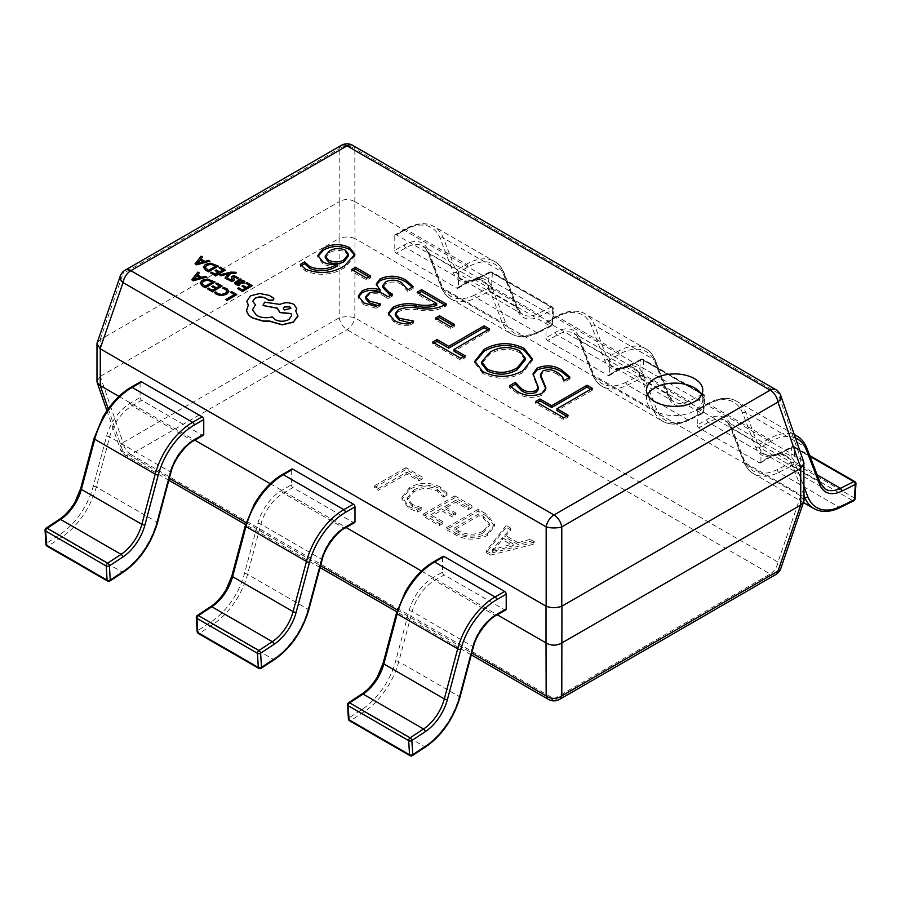 <?xml version="1.0" encoding="UTF-8"?>
<svg xmlns="http://www.w3.org/2000/svg" width="901" height="901" viewBox="0 0 901 901"><rect width="100%" height="100%" fill="white"/><g stroke="black" fill="none" stroke-linecap="round" stroke-linejoin="round"><path stroke-width="0.68" stroke-dasharray="4.5 3.38" d="M647.65 394.762A28.145 16.252 0 0 0 646.501 399.357A28.145 16.252 0 0 0 654.745 410.856A28.145 16.252 0 0 0 685.413 414.37A28.145 16.252 0 0 0 702.791 399.357A28.145 16.252 0 0 0 701.631 394.762M443.517 497.115L447.02 495.1L440.296 488.871C429.957 483.769 419.742 483.916 409.662 489.322L401.97 499.12L408.941 508.434L417.704 512.027L421.972 509.561L412.478 506.43L407.398 499.728L413.672 491.935C421.364 487.655 429.27 487.407 437.39 491.225L443.517 497.115L443.517 495.28L447.02 493.264L447.02 495.1M486.833 516.183L478.172 511.182L446.333 529.563L455.32 534.755C465.885 540.386 476.606 540.6 487.475 535.408L494.604 526.218L486.833 516.183L486.833 514.347L478.172 509.347L478.172 511.182M490.595 555.117L534.856 543.911L530.205 541.219L518.052 544.519L504.898 536.928L510.788 530.013L506.125 527.322L486.326 552.662L490.595 555.117L490.595 553.282L534.856 542.075L534.856 543.911M468.464 509.617L471.966 507.601L454.881 497.735L423.042 516.115L439.35 525.531L442.841 523.515L430.802 516.566L441.287 510.518L452.55 517.016L456.041 515L444.779 508.491L455.658 502.217L468.464 509.617L468.464 507.781L471.966 505.765L471.966 507.601M418.774 480.92L422.265 478.904L405.957 469.489L374.118 487.869L378.386 490.335L406.734 473.971L418.774 480.92L418.774 479.084L422.265 477.068L422.265 478.904M118.988 396.384L194.864 440.184M270.221 483.691L346.097 527.502M421.454 571.009L497.329 614.809M354.983 201.756L800.719 459.105L800.719 495.865L354.983 238.528L354.825 201.666C349.622 198.828 344.419 198.828 339.215 201.666L339.069 238.528L100.281 376.381L100.281 339.621L339.069 201.756M780.795 568.486A11.251 6.251 19.1 0 0 777.968 562.1L354.825 317.805A11.251 3.75 0 0 0 339.215 317.805L123.032 442.616L100.281 376.381M339.069 238.528L339.215 317.805A11.251 6.498 60 0 0 347.02 329.698L770.164 573.993L553.98 698.804L130.836 454.509L347.02 329.698A11.251 6.498 120 0 0 354.825 317.805L354.983 238.528M800.719 495.865L777.968 562.1A11.251 6.498 120 0 1 770.164 573.993A11.251 6.498 60 0 0 775.784 574.545M803.816 462.134L800.719 459.105M100.281 339.621L97.184 342.65M108.199 408.817L123.032 451.626A11.251 6.498 120 0 0 125.216 455.073A11.251 6.498 120 0 0 130.836 454.509A11.251 6.498 -120 0 1 123.032 442.616A11.251 6.251 -19.1 0 0 120.205 449.002A11.251 6.251 -19.1 0 0 123.032 451.626L169.332 478.352M100.124 376.483L96.981 381.348M354.825 238.45C349.622 236.546 344.419 236.546 339.215 238.45M100.124 339.7L123.032 273.577A11.251 6.251 19.1 0 0 120.205 276.202M354.825 201.666L354.825 148.755A11.251 8.751 -0 0 0 339.215 148.755L339.215 201.666M804.019 500.832L800.876 495.967M780.795 395.674A11.251 6.251 -19.1 0 0 777.968 393.05L800.876 459.183M566.526 416.149L568.114 417.073L563.744 419.596L535.599 403.344L535.599 401.508M535.599 403.344L537.187 402.42M590.797 389.255L592.385 390.178L592.385 388.331M592.385 390.178L556.953 410.631M568.114 417.073L568.114 415.237M563.744 419.596L563.744 417.76M569.06 377.699L569.939 379.039L569.939 377.192M569.939 379.039L564.116 382.396L564.116 380.56M564.116 382.396C563.26 379.253 560.906 376.528 557.021 374.242L557.021 372.406M557.021 374.242C552.651 371.257 547.898 370.795 542.762 372.868L542.762 371.032M542.762 372.868L540.476 376.314M545.837 388.804L545.927 389.773L541.906 395.212L541.906 393.377M541.906 395.212C533.133 398.625 524.889 397.972 517.151 393.253L517.151 391.417M517.151 393.253L509.515 387.576L509.515 385.741M509.515 387.576L510.63 386.934M538.404 389.345L535.667 382.891L535.667 381.055M535.667 382.891L533.077 374.895M532.198 359.781L532.254 360.682L522.963 372.53L522.963 370.694M522.963 372.53C509.786 379.772 496.372 380.053 482.722 373.374L482.722 371.539M482.722 373.374L474.838 363.08L474.883 362.157M525.148 359.938L519.753 352.719C509.504 347.944 499.616 348.349 490.088 353.958L481.697 363.711M490.088 353.958L490.088 352.122M519.753 352.719L519.753 350.883M463.632 356.751L465.22 357.663L460.861 360.186L432.705 343.934L432.705 342.098M432.705 343.934L434.305 343.022M487.903 329.845L489.491 330.768L489.491 328.933M489.491 330.768L454.059 351.221M465.22 357.663L465.22 355.827M460.861 360.186L460.861 358.35M452.955 325.362L454.543 326.286L450.669 328.527L435.622 319.844L435.622 317.997M435.622 319.844L437.21 318.92M454.543 326.286L454.543 324.45M450.669 328.527L450.669 326.691M444.7 304.91L446.299 305.833L444.328 306.971C436.625 310.766 427.727 311.746 417.613 309.91C410.36 308.626 403.873 309.257 398.129 311.78L398.129 309.944M398.129 311.78L395.269 315.406M410.665 322.885L413.762 322.93L413.762 321.094M413.762 322.93L408.896 325.745L408.896 323.898M408.896 325.745C403.152 325.824 398.276 324.675 394.255 322.299L394.255 320.463M394.255 322.299L388.376 315.035L388.466 314.134M436.715 305.338L417.174 294.064L417.174 292.228M417.174 294.064L418.774 293.14M446.299 305.833L446.299 303.986M444.328 306.971L444.328 305.135M412.376 287.149L413.176 288.523L413.176 286.687M413.176 288.523L407.838 291.609L407.838 289.773M407.838 291.609L401.733 284.581L401.733 282.745M401.733 284.581C396.654 281.54 391.304 281.225 385.696 283.657L385.696 281.822M385.696 283.657L382.711 287.43M390.831 295.1L392.419 296.024L392.419 294.188M392.419 296.024L388.061 298.546L388.061 296.711M388.061 298.546L384.93 296.733L384.93 294.897M384.93 296.733C379.918 293.332 374.478 292.814 368.633 295.19L368.633 293.354M368.633 295.19L365.885 297.769M377.654 305.507L380.413 305.754L380.413 303.919M380.413 305.754L376.044 308.277L376.044 306.441M376.044 308.277L363.891 304.763L363.891 302.927M363.891 304.763L358.294 297.916L358.384 296.981M380.188 291.744L376.303 285.009M368.993 276.889L370.581 277.812L366.696 280.053L351.66 271.359L351.66 269.523M351.66 271.359L353.248 270.446M370.581 277.812L370.581 275.965M366.696 280.053L366.696 278.218M354.78 255.31L354.859 256.199L344.79 267.484C332.672 275.154 319.562 276.337 305.462 271.032L300.326 266.245L300.326 264.41M300.326 266.245L301.137 265.784M337.74 265.75L337.616 263.835M337.616 265.671C331.985 266.73 327.052 266.065 322.828 263.689L322.828 261.842M322.828 263.689L317.85 257.258L317.94 256.357M344.79 267.484L344.79 265.637M305.462 271.032L305.462 269.196M348.372 256.042L345.455 252.1C339.992 249.656 334.71 249.859 329.597 252.719L325.238 257.832M329.597 252.719L329.597 250.883M345.455 252.1L345.455 250.253M534.856 542.075L530.205 539.384L530.205 541.219M530.205 539.384L518.052 542.684L518.052 544.519M518.052 542.684L504.898 535.093L504.898 536.928M504.898 535.093L510.788 528.177L510.788 530.013M510.788 528.177L506.125 525.486L506.125 527.322M506.125 525.486L486.326 550.815L486.326 552.662M486.326 550.815L490.595 553.282M502.476 537.728L513.12 543.877L492.205 549.734L502.476 537.728L502.476 539.564L513.12 545.713L492.306 551.626L502.476 539.564M513.12 543.877L513.12 545.713M493.928 548.146L493.928 549.982M492.205 549.734L492.205 551.57M492.306 549.79L492.306 551.626M495.032 548.788L495.032 550.624M478.172 509.347L446.333 527.727L446.333 529.563M446.333 527.727L455.32 532.919L455.32 534.755M455.32 532.919C465.885 538.539 476.606 538.764 487.475 533.561L487.475 535.408M487.475 533.561L494.604 524.382L486.833 514.347M483.296 531.049C475.12 535.352 466.955 535.295 458.8 530.892L454.104 528.177L478.949 513.829L483.465 516.442L489.356 523.639L483.296 531.049L483.296 532.885C475.12 537.187 466.955 537.131 458.8 532.728L454.104 530.013L478.949 515.665L483.465 518.278L489.356 525.474L483.296 532.885M458.8 530.892L458.8 532.728M454.104 528.177L454.104 530.013M483.465 516.442L483.465 518.278M478.949 513.829L478.949 515.665M471.966 505.765L454.881 495.899L454.881 497.735M454.881 495.899L423.042 514.28L423.042 516.115M423.042 514.28L439.35 523.695L439.35 525.531M439.35 523.695L442.841 521.679L442.841 523.515M442.841 521.679L430.802 514.73L430.802 516.566M430.802 514.73L441.287 508.671L441.287 510.518M441.287 508.671L452.55 515.181L452.55 517.016M452.55 515.181L456.041 513.153L456.041 515M456.041 513.153L444.779 506.655L444.779 508.491M444.779 506.655L455.658 500.382L455.658 502.217M455.658 500.382L468.464 507.781M447.02 493.264L440.296 487.024L440.296 488.871M440.296 487.024C429.957 481.922 419.742 482.08 409.662 487.486L409.662 489.322M409.662 487.486L401.97 497.284L408.941 506.587L408.941 508.434M408.941 506.587L417.704 510.191L417.704 512.027M417.704 510.191L421.972 507.725L421.972 509.561M421.972 507.725L412.478 504.594L412.478 506.43M412.478 504.594L407.398 497.881L413.672 490.099L413.672 491.935M413.672 490.099C421.364 485.808 429.27 485.571 437.39 489.389L437.39 491.225M437.39 489.389L443.517 495.28M422.265 477.068L405.957 467.653L405.957 469.489M405.957 467.653L374.118 486.033L374.118 487.869M374.118 486.033L378.386 488.5L378.386 490.335M378.386 488.5L406.734 472.135L406.734 473.971M406.734 472.135L418.774 479.084M458.463 272.53L458.463 287.239L468.002 281.72A36.017 20.802 -60 0 1 491.935 287.261L505.303 321.95A54.026 31.197 120 0 0 538.539 331.681L551.941 325.024L552.831 309.843L539.429 316.499A36.017 20.802 -60 0 1 517.275 310.012L503.907 275.323A54.026 31.197 120 0 0 468.002 267.023L458.463 272.53A2.252 1.295 -120 0 0 456.863 269.771L466.414 264.263A56.279 32.492 -60 0 1 494.559 261.47A56.279 32.492 -60 0 1 503.805 272.913L517.174 307.601A33.765 19.495 120 0 0 522.726 314.46A33.765 19.495 120 0 0 537.953 313.683L551.344 307.027L490.854 272.102L477.462 278.758L537.953 313.683A2.252 1.385 63.6 0 1 539.429 316.499M474.872 294.92A54.026 31.197 -60 0 1 441.625 285.189L428.257 250.489A36.017 20.802 120 0 0 404.324 244.959L394.784 250.467L394.784 235.769L404.324 230.251A54.026 31.197 -60 0 1 440.229 238.551L453.597 273.251A36.017 20.802 120 0 0 475.751 279.738L489.153 273.082L488.263 288.264L474.872 294.92A2.252 1.385 63.6 0 0 476.347 297.735L536.838 332.66A2.252 1.385 -116.4 0 0 537.953 332.773L551.356 326.128A2.252 1.385 -116.4 0 1 550.241 326.004L536.838 332.66A56.279 32.492 -60 0 1 511.475 333.956A56.279 32.492 -60 0 1 502.217 322.524L488.849 287.836A33.765 19.495 120 0 0 483.296 280.966A33.765 19.495 120 0 0 466.414 282.644L456.863 288.151L396.372 253.226L405.923 247.719A33.765 19.495 -60 0 1 422.806 246.041A33.765 19.495 -60 0 1 428.358 252.911L441.727 287.599A56.279 32.492 120 0 0 450.984 299.031A56.279 32.492 120 0 0 476.347 297.735L489.75 291.079L550.241 326.004A2.252 1.295 120 0 0 550.353 325.948A2.252 1.295 120 0 0 551.941 323.324A2.252 1.205 -176.7 0 1 552.595 324.236A2.252 1.205 -176.7 0 1 551.941 325.024A2.252 1.385 -116.4 0 1 551.356 326.128A2.252 2.252 0 0 0 552.595 324.236L553.484 309.054A2.252 1.205 -176.7 0 1 552.831 309.843A2.252 1.385 63.6 0 0 551.344 307.027A2.252 1.295 120 0 1 552.369 306.971A2.252 1.295 120 0 1 552.831 308.007A2.252 1.295 120 0 1 552.831 308.142A2.252 1.205 -176.7 0 1 553.484 309.054A2.252 2.252 0 0 0 552.369 306.971L491.867 272.046A2.252 1.295 120 0 0 490.854 272.102A2.252 1.385 63.6 0 0 489.75 271.989A2.252 1.385 63.6 0 0 489.153 273.082A2.252 1.205 -176.7 0 1 492.329 273.217L552.831 308.142L551.941 323.324L491.45 288.399L492.329 273.217A2.252 1.295 120 0 0 492.34 273.082A2.252 1.295 120 0 0 491.867 272.046A2.252 2.252 0 0 0 489.75 271.989L476.347 278.634A2.252 1.385 63.6 0 1 477.462 278.758A33.765 19.495 -60 0 1 462.236 279.535A33.765 19.495 -60 0 1 456.683 272.676L517.174 307.601A2.252 1.667 158.9 0 1 517.782 308.277A2.252 1.667 158.9 0 1 517.275 310.012M453.597 273.251A2.252 1.667 158.9 0 1 456.683 272.676L443.315 237.988A56.279 32.492 120 0 0 434.057 226.545A56.279 32.492 120 0 0 405.923 229.338L396.372 234.846L456.863 269.771M456.863 288.151A2.252 1.295 -120 0 0 457.99 288.264A2.252 1.295 -120 0 0 458.463 287.239M396.372 234.846A2.252 1.295 -120 0 0 395.246 234.733A2.252 1.295 -120 0 0 394.784 235.769M394.784 250.467A2.252 1.295 -120 0 0 396.372 253.226M488.263 288.264A2.252 1.205 -176.7 0 1 491.45 288.399A2.252 1.295 120 0 1 489.75 291.079A2.252 1.385 63.6 0 1 488.263 288.264M609.695 359.848L609.695 374.546L619.235 369.038A36.017 20.802 -60 0 1 643.168 374.568L656.536 409.268A54.026 31.197 120 0 0 689.772 418.999L703.174 412.343L704.064 397.161L690.662 403.806A36.017 20.802 -60 0 1 668.508 397.318L655.14 362.63A54.026 31.197 120 0 0 619.235 354.33L609.695 359.848A2.252 1.295 -120 0 0 608.096 357.089L617.647 351.57A56.279 32.492 -60 0 1 645.78 348.788A56.279 32.492 -60 0 1 655.038 360.22L668.407 394.908A33.765 19.495 120 0 0 673.959 401.767A33.765 19.495 120 0 0 689.186 400.99L702.577 394.345L642.086 359.42L628.695 366.065L689.186 400.99A2.252 1.385 63.6 0 1 690.662 403.806M626.094 382.227A54.026 31.197 -60 0 1 592.858 372.496L579.489 337.807A36.017 20.802 120 0 0 555.557 332.278L546.017 337.785L546.017 323.076L555.557 317.569A54.026 31.197 -60 0 1 591.461 325.869L604.83 360.558A36.017 20.802 120 0 0 626.983 367.045L640.386 360.389L639.496 375.582L626.094 382.227A2.252 1.385 63.6 0 0 627.58 385.042L688.071 419.967A2.252 1.385 -116.4 0 0 689.186 420.091L702.589 413.435A2.252 1.385 -116.4 0 1 701.474 413.322L688.071 419.967A56.279 32.492 -60 0 1 662.708 421.274A56.279 32.492 -60 0 1 653.45 409.831L640.082 375.143A33.765 19.495 120 0 0 634.529 368.284A33.765 19.495 120 0 0 617.647 369.962L608.096 375.469L547.605 340.544L557.156 335.037A33.765 19.495 -60 0 1 574.038 333.359A33.765 19.495 -60 0 1 579.591 340.218L592.959 374.906A56.279 32.492 120 0 0 602.217 386.349A56.279 32.492 120 0 0 627.58 385.042L640.983 378.397L701.474 413.322A2.252 1.295 120 0 0 701.586 413.255A2.252 1.295 120 0 0 703.174 410.631A2.252 1.205 -176.7 0 1 703.827 411.554A2.252 1.205 -176.7 0 1 703.174 412.343A2.252 1.385 -116.4 0 1 702.589 413.435A2.252 2.252 0 0 0 703.827 411.554L704.717 396.372A2.252 1.205 -176.7 0 1 704.064 397.161A2.252 1.385 63.6 0 0 702.577 394.345A2.252 1.295 120 0 1 703.591 394.289A2.252 1.295 120 0 1 704.064 395.314A2.252 1.295 120 0 1 704.064 395.449A2.252 1.205 -176.7 0 1 704.717 396.372A2.252 2.252 0 0 0 703.591 394.289L643.1 359.364A2.252 1.295 120 0 0 642.086 359.42A2.252 1.385 63.6 0 0 640.971 359.296A2.252 1.385 63.6 0 0 640.386 360.389A2.252 1.205 -176.7 0 1 643.562 360.524L704.064 395.449L703.174 410.631L642.672 375.706L643.562 360.524A2.252 1.295 120 0 0 643.573 360.389A2.252 1.295 120 0 0 643.1 359.364A2.252 2.252 0 0 0 640.971 359.296L627.58 365.952A2.252 1.385 63.6 0 1 628.695 366.065A33.765 19.495 -60 0 1 613.468 366.842A33.765 19.495 -60 0 1 607.916 359.983L668.407 394.908A2.252 1.667 158.9 0 1 669.015 395.595A2.252 1.667 158.9 0 1 668.508 397.318M604.83 360.558A2.252 1.667 158.9 0 1 607.916 359.983L594.547 325.295A56.279 32.492 120 0 0 585.29 313.863A56.279 32.492 120 0 0 557.156 316.645L547.605 322.164L608.096 357.089M608.096 375.469A2.252 1.295 -120 0 0 609.222 375.582A2.252 1.295 -120 0 0 609.695 374.546M547.605 322.164A2.252 1.295 -120 0 0 546.479 322.051A2.252 1.295 -120 0 0 546.017 323.076M546.017 337.785A2.252 1.295 -120 0 0 547.605 340.544M639.496 375.582A2.252 1.205 -176.7 0 1 642.672 375.706A2.252 1.295 120 0 1 640.983 378.397A2.252 1.385 63.6 0 1 639.496 375.582M795.437 437.954A54.026 31.197 120 0 0 770.468 441.648L760.928 447.155L760.928 461.864L770.468 456.345A36.017 20.802 -60 0 1 794.4 461.886L804.019 486.833M804.019 495.426L791.315 462.461A33.765 19.495 120 0 0 785.762 455.602A33.765 19.495 120 0 0 768.88 457.269L759.329 462.776L698.838 427.851L708.389 422.344A33.765 19.495 -60 0 1 725.271 420.677A33.765 19.495 -60 0 1 730.824 427.536L744.192 462.224A56.279 32.492 120 0 0 753.45 473.656A56.279 32.492 120 0 0 778.813 472.361L792.216 465.704L852.706 500.629A2.252 1.295 120 0 0 852.819 500.573A2.252 1.295 120 0 0 854.407 497.949A2.252 1.205 -176.7 0 1 855.06 498.861M778.216 454.363A2.252 1.385 63.6 0 1 778.813 453.259L792.204 446.614A2.252 1.385 63.6 0 0 791.619 447.707L790.729 462.889L777.326 469.545A54.026 31.197 -60 0 1 744.091 459.814L730.722 425.126A36.017 20.802 120 0 0 706.789 419.584L697.25 425.103L697.25 410.394L706.789 404.887A54.026 31.197 -60 0 1 742.694 413.187L756.063 447.876A36.017 20.802 120 0 0 778.216 454.363L791.619 447.707A2.252 1.205 -176.7 0 1 794.795 447.842L855.286 482.767A2.252 1.205 -176.7 0 1 855.95 483.679M810.022 456.368L793.319 446.727L779.917 453.383A33.765 19.495 -60 0 1 764.701 454.16A33.765 19.495 -60 0 1 759.149 447.301L745.78 412.613A56.279 32.492 120 0 0 736.522 401.17A56.279 32.492 120 0 0 708.389 403.963L698.838 409.471L759.329 444.396L768.88 438.888A56.279 32.492 -60 0 1 794.355 434.834M759.329 462.776A2.252 1.295 -120 0 0 760.455 462.889A2.252 1.295 -120 0 0 760.928 461.864M760.928 447.155A2.252 1.295 -120 0 0 759.329 444.396M698.838 409.471A2.252 1.295 -120 0 0 697.712 409.358A2.252 1.295 -120 0 0 697.25 410.394M697.25 425.103A2.252 1.295 -120 0 0 698.838 427.851M854.824 481.607A2.252 1.295 120 0 1 855.297 482.632A2.252 1.295 120 0 1 855.286 482.767L854.407 497.949L793.905 463.024A2.252 1.295 120 0 1 792.216 465.704A2.252 1.385 63.6 0 1 790.729 462.889A2.252 1.205 -176.7 0 1 793.905 463.024L794.795 447.842A2.252 1.295 120 0 0 794.806 447.707A2.252 1.295 120 0 0 794.333 446.682A2.252 1.295 120 0 0 793.319 446.727A2.252 1.385 63.6 0 0 792.204 446.614A2.252 2.252 0 0 1 794.333 446.682L809.706 455.546M140.072 382.824L140.072 397.521L130.532 403.04A36.017 20.802 120 0 0 106.6 436.208L93.231 486.337A54.026 31.197 -60 0 1 59.995 534.439L46.593 543.258L45.703 529.101L59.106 520.282A36.017 20.802 120 0 0 81.259 488.218L94.628 438.089A54.026 31.197 -60 0 1 130.532 388.331L140.072 382.824A2.252 1.295 60 0 1 140.545 381.787M45.94 544.317A2.252 1.385 176.4 0 1 46.593 543.258A2.252 1.205 56.7 0 0 48.294 545.95L61.696 537.131A56.279 32.492 120 0 0 96.317 487.013L109.685 436.895A33.765 19.495 -60 0 1 132.12 405.788L141.671 400.281L202.162 435.206L192.611 440.713A33.765 19.495 120 0 0 170.176 471.82L156.808 521.938A56.279 32.492 -60 0 1 122.187 572.056L108.784 580.875L48.294 545.95A2.252 1.295 -60 0 1 48.181 546.017A2.252 1.295 -60 0 1 47.055 546.13M141.671 400.281A2.252 1.295 60 0 1 140.072 397.521M45.05 530.16A2.252 1.385 176.4 0 1 45.703 529.101A2.252 1.205 -123.3 0 1 46.064 528.144M291.305 470.131L291.305 484.839L281.765 490.347A36.017 20.802 120 0 0 257.832 523.515L244.464 573.644A54.026 31.197 -60 0 1 211.228 621.758L197.826 630.576L196.936 616.419L210.338 607.601A36.017 20.802 120 0 0 232.492 575.525L245.86 525.396A54.026 31.197 -60 0 1 281.765 475.638L291.305 470.131A2.252 1.295 60 0 1 291.778 469.106M197.173 631.635A2.252 1.385 176.4 0 1 197.826 630.576A2.252 1.205 56.7 0 0 199.526 633.268L212.929 624.449A56.279 32.492 120 0 0 247.55 574.331L260.918 524.202A33.765 19.495 -60 0 1 283.353 493.106L292.904 487.599L353.395 522.524L343.844 528.031A33.765 19.495 120 0 0 321.409 559.127L308.041 609.256A56.279 32.492 -60 0 1 273.42 659.374L260.017 668.193L199.526 633.268A2.252 1.295 -60 0 1 199.414 633.335A2.252 1.295 -60 0 1 198.288 633.448M292.904 487.599A2.252 1.295 60 0 1 291.305 484.839M196.283 617.478A2.252 1.385 176.4 0 1 196.936 616.419A2.252 1.205 -123.3 0 1 197.296 615.451M442.537 557.449L442.537 572.146L432.998 577.665A36.017 20.802 120 0 0 409.065 610.833L395.697 660.962A54.026 31.197 -60 0 1 362.461 709.064L349.059 717.883L348.169 703.726L361.571 694.908A36.017 20.802 120 0 0 383.725 662.843L397.093 612.714A54.026 31.197 -60 0 1 432.998 562.956L442.537 557.449A2.252 1.295 60 0 1 443.01 556.413M348.405 718.942A2.252 1.385 176.4 0 1 349.059 717.883A2.252 1.205 56.7 0 0 350.759 720.575L364.162 711.756A56.279 32.492 120 0 0 398.783 661.649L412.151 611.52A33.765 19.495 -60 0 1 434.586 580.424L444.137 574.906L504.628 609.831L495.077 615.349A33.765 19.495 120 0 0 472.642 646.445L459.273 696.574A56.279 32.492 -60 0 1 424.653 746.681L411.25 755.5L350.759 720.575A2.252 1.295 -60 0 1 350.647 720.642A2.252 1.295 -60 0 1 349.52 720.755M444.137 574.906A2.252 1.295 60 0 1 442.537 572.146M347.516 704.785A2.252 1.385 176.4 0 1 348.169 703.726A2.252 1.205 -123.3 0 1 348.518 702.769M231.715 291.62L230.611 292.442M234.316 294.582L225.869 299.639M236.839 294.751L231.715 291.8M223.639 287.419L222.446 288.297M228.91 291.519L226.894 288.827L223.639 287.599M227.075 291.406L225.261 293.546L221.319 294.65L217.591 293.737L215.88 292.082L214.573 292.848M216.882 283.049L215.767 283.871M219.585 286.067L216.477 288.05L212.996 286.045L211.893 286.687M215.204 288.602L212.253 290.482L208.503 288.32L207.388 288.973M222.108 286.248L216.882 283.229M215.046 282.171L207.241 279.242L202.151 280.481L200.18 283.319M201.835 283.151L205.191 286.417L212.523 282.002M199.245 273.048L197.86 272.248L191.845 279.997M206.599 277.294L205.214 276.494L201.621 277.497L197.679 275.03M194.301 279.197L199.909 277.767M247.02 282.655L245.917 283.488M249.723 285.685L246.615 287.667L243.146 285.662L242.031 286.304M245.342 288.207L242.403 290.099L238.652 287.937L237.526 288.579M252.246 285.865L247.02 282.846M241.502 279.659L240.285 278.95L234.474 282.982M244.881 282.047L243.822 280.808L240.792 280.065M239.914 284.817L236.175 283.128M238.202 281.562L241.468 282.914L243.124 281.923L242.504 281.202M242.673 282.407L243.124 281.844M238.393 278.139L234.35 275.976L231.32 277.283M232.571 279.682L231.152 280.436L228.674 278.724L227.491 279.411M233.742 278.51L233.089 277.418M234.316 280.087L233.742 278.691M228.809 273.532L225.025 278.15M228.099 273.893L228.809 273.656M236.231 272.958L230.859 272.305L219.72 275.098M220.126 267.135L219.022 267.957M222.829 270.154L219.72 272.136L216.251 270.131L215.136 270.773M218.447 272.688L215.497 274.568L211.746 272.406L210.631 273.048M225.351 270.334L220.126 267.315M218.29 266.257L210.485 263.317L205.405 264.567L203.423 267.406M205.079 267.237L208.435 270.491L215.767 266.077M202.488 257.134L201.103 256.334L195.089 264.072M209.843 261.38L208.458 260.58L204.865 261.572L200.923 259.116M197.544 263.272L203.153 261.853M273.881 298.941L269.072 295.539L259.679 293.703L250.568 296.012L246.795 301.385M248.282 305.101L246.626 310.485M255.467 304.988L252.697 301.463M291.676 315.677L288.827 319.776C284.22 321.972 279.614 321.972 275.008 319.776L272.384 317.062C266.685 318.56 261.391 318.053 256.503 315.553L252.494 309.843M296.756 308.502L293.861 304.583C289.266 302.398 284.66 302.398 280.053 304.583L264.59 302.353L263.069 305.698M297.938 316.183L295.821 310.991M283.297 308.48L284.401 310.124L290.899 308.491M246.153 522.704L320.565 565.67M397.386 610.022L471.797 652.977M352.651 145.32A11.251 6.498 120 0 1 354.825 148.755L777.968 393.05A11.251 6.498 120 0 0 775.784 389.615M125.216 270.131A11.251 6.498 -120 0 0 123.032 273.577L339.215 148.755A11.251 6.498 60 0 1 341.4 145.32M548.349 699.356A11.251 6.498 120 0 0 553.98 698.804A11.251 6.498 -120 0 0 559.6 699.356M417.613 309.91L417.613 308.074M505.303 321.95A2.252 1.667 -21.1 0 1 502.217 322.524L441.727 287.599A2.252 1.667 158.9 0 1 441.118 286.912A2.252 1.667 158.9 0 1 441.625 285.189M491.935 287.261A2.252 1.667 -21.1 0 1 488.849 287.836L428.358 252.911A2.252 1.667 158.9 0 1 427.75 252.224A2.252 1.667 158.9 0 1 428.257 250.489M440.229 238.551A2.252 1.667 158.9 0 1 443.315 237.988L503.805 272.913A2.252 1.667 158.9 0 1 504.414 273.589A2.252 1.667 158.9 0 1 503.907 275.323M468.002 281.72A2.252 1.295 -120 0 1 467.54 282.756A2.252 1.295 -120 0 1 466.414 282.644L405.923 247.719A2.252 1.295 60 0 1 404.324 244.959M404.324 230.251A2.252 1.295 60 0 1 404.797 229.226A2.252 1.295 60 0 1 405.923 229.338L466.414 264.263A2.252 1.295 60 0 1 468.002 267.023M475.751 279.738A2.252 1.385 63.6 0 1 476.347 278.634C463.204 283.117 466.414 279.963 463.7 280.222L522.726 314.46L517.782 308.277L504.414 273.589C501.936 267.687 498.647 263.644 494.559 261.47L434.057 226.545C425.891 222.029 416.127 222.919 404.797 229.226L395.246 234.733M457.99 288.264L467.54 282.756C480.886 276.652 482.193 281.157 483.296 280.966L422.806 246.041L427.75 252.224L441.118 286.912C443.596 292.825 446.885 296.857 450.984 299.031L511.475 333.956C519.066 338.089 527.896 337.695 537.953 332.773A2.252 1.385 -116.4 0 0 538.539 331.681M656.536 409.268A2.252 1.667 -21.1 0 1 653.45 409.831L592.959 374.906A2.252 1.667 158.9 0 1 592.351 374.23A2.252 1.667 158.9 0 1 592.858 372.496M643.168 374.568A2.252 1.667 -21.1 0 1 640.082 375.143L579.591 340.218A2.252 1.667 158.9 0 1 578.983 339.531A2.252 1.667 158.9 0 1 579.489 337.807M591.461 325.869A2.252 1.667 158.9 0 1 594.547 325.295L655.038 360.22A2.252 1.667 158.9 0 1 655.646 360.907A2.252 1.667 158.9 0 1 655.14 362.63M619.235 369.038A2.252 1.295 -120 0 1 618.773 370.063A2.252 1.295 -120 0 1 617.647 369.962L557.156 335.037A2.252 1.295 60 0 1 555.557 332.278M555.557 317.569A2.252 1.295 60 0 1 556.03 316.533A2.252 1.295 60 0 1 557.156 316.645L617.647 351.57A2.252 1.295 60 0 1 619.235 354.33M626.983 367.045A2.252 1.385 63.6 0 1 627.58 365.952C614.437 370.435 617.647 367.27 614.933 367.54L673.959 401.767L669.015 395.595L655.646 360.907C653.169 354.994 649.88 350.951 645.78 348.788L585.29 313.863C577.124 309.336 567.36 310.237 556.03 316.533L546.479 322.051M609.222 375.582L618.773 370.063C632.119 363.97 633.426 368.464 634.529 368.284L574.038 333.359L578.983 339.531L592.351 374.23C594.829 380.132 598.118 384.175 602.217 386.349L662.708 421.274C670.299 425.396 679.129 425.002 689.186 420.091A2.252 1.385 -116.4 0 0 689.772 418.999M777.326 469.545A2.252 1.385 63.6 0 0 778.813 472.361L839.304 507.286L852.706 500.629A2.252 1.385 -116.4 0 0 853.81 500.753M756.063 447.876A2.252 1.667 158.9 0 1 759.149 447.301L819.64 482.226A33.765 19.495 120 0 0 825.192 489.085L766.165 454.847C768.88 454.588 765.67 457.742 778.813 453.259A2.252 1.385 63.6 0 1 779.917 453.383L817.151 474.872M840.419 507.409A2.252 1.385 -116.4 0 1 839.304 507.286A56.279 32.492 -60 0 1 813.941 508.581M804.019 496.766L744.192 462.224A2.252 1.667 158.9 0 1 743.584 461.537A2.252 1.667 158.9 0 1 744.091 459.814M794.4 461.886A2.252 1.667 -21.1 0 1 791.315 462.461L730.824 427.536A2.252 1.667 158.9 0 1 730.215 426.849A2.252 1.667 158.9 0 1 730.722 425.126M742.694 413.187A2.252 1.667 158.9 0 1 745.78 412.613L806.271 447.538L819.64 482.226A2.252 1.667 158.9 0 1 820.248 482.913M770.468 456.345A2.252 1.295 -120 0 1 770.006 457.381A2.252 1.295 -120 0 1 768.88 457.269L708.389 422.344A2.252 1.295 60 0 1 706.789 419.584M706.789 404.887A2.252 1.295 60 0 1 707.262 403.851A2.252 1.295 60 0 1 708.389 403.963L768.88 438.888A2.252 1.295 60 0 1 770.468 441.648M797.013 436.095A56.279 32.492 -60 0 1 806.271 447.538A2.252 1.667 158.9 0 1 806.879 448.214M59.995 534.439A2.252 1.205 56.7 0 0 61.696 537.131L122.187 572.056A2.252 1.205 -123.3 0 0 123.313 572.169M93.231 486.337A2.252 0.777 14.9 0 1 96.317 487.013L156.808 521.938A2.252 0.777 -165.1 0 1 157.484 522.76M106.6 436.208A2.252 0.777 14.9 0 1 109.685 436.895L170.176 471.82A2.252 0.777 -165.1 0 1 170.852 472.631M130.532 403.04A2.252 1.295 60 0 0 132.12 405.788L192.611 440.713A2.252 1.295 -120 0 0 193.738 440.826M130.994 387.295A2.252 1.295 -120 0 0 130.532 388.331M94.042 438.427A2.252 0.777 -165.1 0 1 94.628 438.089M80.673 488.556A2.252 0.777 -165.1 0 1 81.259 488.218M59.455 519.325A2.252 1.205 -123.3 0 0 59.106 520.282M107.557 581.055A2.252 1.295 -60 0 0 108.784 580.875A2.252 1.205 -123.3 0 0 109.911 580.987M211.228 621.758A2.252 1.205 56.7 0 0 212.929 624.449L273.42 659.374A2.252 1.205 -123.3 0 0 274.546 659.476M244.464 573.644A2.252 0.777 14.9 0 1 247.55 574.331L308.041 609.256A2.252 0.777 -165.1 0 1 308.716 610.067M257.832 523.515A2.252 0.777 14.9 0 1 260.918 524.202L321.409 559.127A2.252 0.777 -165.1 0 1 322.085 559.949M281.765 490.347A2.252 1.295 60 0 0 283.353 493.106L343.844 528.031A2.252 1.295 -120 0 0 344.97 528.144M282.227 474.613A2.252 1.295 -120 0 0 281.765 475.638M245.275 525.734A2.252 0.777 -165.1 0 1 245.86 525.396M231.906 575.863A2.252 0.777 -165.1 0 1 232.492 575.525M210.688 606.643A2.252 1.205 -123.3 0 0 210.338 607.601M258.79 668.373A2.252 1.295 -60 0 0 260.017 668.193A2.252 1.205 -123.3 0 0 261.144 668.294M362.461 709.064A2.252 1.205 56.7 0 0 364.162 711.756L424.653 746.681A2.252 1.205 -123.3 0 0 425.779 746.794M395.697 660.962A2.252 0.777 14.9 0 1 398.783 661.649L459.273 696.574A2.252 0.777 -165.1 0 1 459.949 697.385M409.065 610.833A2.252 0.777 14.9 0 1 412.151 611.52L472.642 646.445A2.252 0.777 -165.1 0 1 473.318 647.256M432.998 577.665A2.252 1.295 60 0 0 434.586 580.424L495.077 615.349A2.252 1.295 -120 0 0 496.203 615.451M433.46 561.931A2.252 1.295 -120 0 0 432.998 562.956M396.508 613.052A2.252 0.777 -165.1 0 1 397.093 612.714M383.139 663.181A2.252 0.777 -165.1 0 1 383.725 662.843M361.92 693.95A2.252 1.205 -123.3 0 0 361.571 694.908M410.011 755.68A2.252 1.295 -60 0 0 411.25 755.5A2.252 1.205 -123.3 0 0 412.376 755.612M646.501 399.357L646.501 390.167M106.915 410.653L120.205 449.002A11.251 11.251 0 0 0 125.216 455.073L168.825 480.244M471.291 654.869L396.834 611.88M320.058 567.562L245.601 524.573M702.791 399.357L702.791 390.167M545.927 387.937L545.927 389.773M533.009 373.938L533.009 375.785M532.254 358.846L532.254 360.682M474.838 361.245L474.838 363.08M388.376 313.188L388.376 315.035M358.294 296.069L358.294 297.916M376.201 284.074L376.201 285.91M317.85 255.422L317.85 257.258M354.859 254.364L354.859 256.199M494.604 526.218L494.604 524.382M489.356 525.474L489.356 523.639M401.97 499.12L401.97 497.284M407.398 499.728L407.398 497.881M760.455 462.889L770.006 457.381C783.352 451.288 784.658 455.782 785.762 455.602L725.271 420.677L730.215 426.849L743.584 461.537C746.062 467.45 749.35 471.493 753.45 473.656L803.613 502.623M794.243 434.496L736.522 401.17C728.357 396.654 718.593 397.544 707.262 403.851L697.712 409.358"/><path stroke-width="1.35" d="M694.547 378.679A28.145 16.252 0 0 0 663.879 375.165A28.145 16.252 0 0 0 646.501 390.167A28.145 16.252 0 0 0 654.745 401.655A28.145 16.252 0 0 0 685.413 405.18A28.145 16.252 0 0 0 702.791 390.167A28.145 16.252 0 0 0 694.547 378.679M701.631 394.762A28.145 16.252 0 0 0 694.547 387.869A28.145 16.252 0 0 0 647.65 394.762M366.696 278.218L351.66 269.523L355.535 267.282L370.581 275.965L366.696 278.218M406.103 280.222L413.176 286.687L407.838 289.773L401.733 282.745C396.654 279.704 391.304 279.389 385.696 281.822L382.711 285.594L389.131 292.284L392.419 294.188L388.061 296.711L384.93 294.897C379.918 291.485 374.478 290.978 368.633 293.354L365.705 296.891L369.579 301.171L380.413 303.919L376.044 306.441L363.891 302.927L358.294 296.069L362.056 290.989C367.552 288.061 373.566 287.723 380.087 289.964L376.201 284.074L380.042 278.916C389.097 274.951 397.791 275.391 406.103 280.222L406.103 282.069L412.376 287.149M444.328 305.135C436.625 308.93 427.727 309.91 417.613 308.074C410.36 306.79 403.873 307.41 398.129 309.944L395.269 313.559L399.109 318.222L413.762 321.094L408.896 323.898C403.152 323.988 398.276 322.84 394.255 320.463L388.376 313.188L392.892 307.365C399.492 303.964 407.173 302.95 415.958 304.324C423.481 305.923 430.408 305.642 436.715 303.502L417.174 292.228L421.544 289.705L446.299 303.986L444.328 305.135M450.669 326.691L435.622 317.997L439.508 315.755L454.543 324.45L450.669 326.691M460.861 358.35L432.705 342.098L437.075 339.576L448.721 346.299L484.152 325.847L489.491 328.933L454.059 349.385L465.22 355.827L460.861 358.35M484.164 349.374C497.194 342.155 510.518 341.817 524.134 348.372L532.254 358.846L522.963 370.694C509.786 377.924 496.372 378.206 482.722 371.539L474.838 361.245L484.164 349.374L484.164 351.21C497.194 343.991 510.518 343.653 524.134 350.207L524.134 348.372M563.744 417.76L535.599 401.508L539.969 398.985L551.615 405.709L587.047 385.256L592.385 388.331L556.953 408.795L568.114 415.237L563.744 417.76M561.987 370.221L569.939 377.192L564.116 380.56C563.26 377.418 560.906 374.692 557.021 372.406C552.651 369.421 547.898 368.959 542.762 371.032L540.476 374.478L545.927 387.937L541.906 393.377C533.133 396.789 524.889 396.136 517.151 391.417L509.515 385.741L515.338 382.384L521.949 389.142C526.263 391.935 530.959 392.419 536.05 390.595L538.404 387.509L533.009 373.938L536.985 368.194C545.871 364.545 554.205 365.22 561.987 370.221L561.987 372.057L569.06 377.699M305.462 269.196L300.326 264.41L304.696 261.887L309.73 266.617C319.799 270.311 329.135 269.41 337.74 263.914L337.616 263.835C331.985 264.894 327.052 264.23 322.828 261.842L317.85 255.422L323.718 248.113C332.3 243.642 340.983 243.507 349.791 247.719L354.859 254.364L344.79 265.637C332.672 273.318 319.562 274.501 305.462 269.196M497.329 614.809L546.017 642.92L546.017 606.159L100.281 348.811L100.281 385.583L118.988 396.384M194.864 440.184L270.221 483.691M346.097 527.502L421.454 571.009M561.931 642.92L800.719 505.056L800.719 468.295L561.931 606.159L561.785 695.921L777.968 571.11A11.251 6.251 19.1 0 0 780.795 568.486L804.019 500.832L803.816 462.134L780.795 395.674A11.251 11.251 0 0 0 775.784 389.615A11.251 6.498 120 0 0 770.164 390.167L347.02 145.872L130.836 270.694L553.98 514.989L770.164 390.167A11.251 6.498 -120 0 1 777.968 402.071A11.251 6.251 -19.1 0 0 780.795 395.674M100.281 385.583L108.199 408.817M471.797 652.977L546.164 695.921L546.017 642.92M559.6 699.356A11.251 6.498 -120 0 0 561.785 695.921A11.251 8.751 -0 0 1 546.164 695.921A11.251 6.498 120 0 0 548.349 699.356A11.251 11.251 0 0 0 559.6 699.356L775.784 574.545A11.251 6.498 60 0 0 777.968 571.11L800.719 505.056M800.719 468.295L804.019 463.339M546.017 606.159L546.164 606.238C551.378 608.141 556.581 608.141 561.785 606.238L561.931 606.159M120.205 276.202A11.251 6.251 19.1 0 0 123.032 282.587A11.251 6.498 120 0 1 130.836 270.694A11.251 6.498 -120 0 0 125.216 270.131A11.251 11.251 0 0 0 120.205 276.202L97.184 342.65L96.981 343.855L100.281 348.811M96.981 343.855L96.981 381.348L97.184 382.553L100.124 385.493M546.164 643.021C551.378 645.848 556.581 645.848 561.785 643.021M800.876 504.977L803.816 502.037M546.164 606.238L546.164 526.882A11.251 3.75 0 0 0 561.785 526.882L561.785 606.238M537.187 402.42L539.969 400.821L539.969 398.985M539.969 400.821L551.615 407.545L551.615 405.709M551.615 407.545L587.047 387.092L587.047 385.256M587.047 387.092L590.797 389.255M566.526 416.149L556.953 410.631L556.953 408.795M540.476 374.478L540.476 376.314L545.837 388.804M510.63 386.934L515.338 384.22L515.338 382.384M515.338 384.22L521.949 390.978L521.949 389.142M521.949 390.978C526.263 393.771 530.959 394.255 536.05 392.431L536.05 390.595M536.05 392.431L538.404 389.345L538.404 387.509M533.077 374.895L536.985 370.041L536.985 368.194M536.985 370.041C545.871 366.38 554.205 367.056 561.987 372.057M524.134 350.207L532.198 359.781M474.883 362.157L484.164 351.21M481.697 361.864L481.697 363.711L487.385 371.021C497.701 375.582 507.635 375.143 517.197 369.692L525.148 359.938L525.148 358.102L519.753 350.883C509.504 346.108 499.616 346.513 490.088 352.122L481.697 361.864L487.385 369.185C497.701 373.746 507.635 373.307 517.197 367.856L525.148 358.102M487.385 371.021L487.385 369.185M517.197 369.692L517.197 367.856M434.305 343.022L437.075 341.411L437.075 339.576M437.075 341.411L448.721 348.146L448.721 346.299M448.721 348.146L484.152 327.682L484.152 325.847M484.152 327.682L487.903 329.845M463.632 356.751L454.059 351.221L454.059 349.385M437.21 318.92L439.508 317.603L439.508 315.755M439.508 317.603L452.955 325.362M395.269 313.559L395.269 315.406L399.109 320.058L399.109 318.222M399.109 320.058L410.665 322.885M388.466 314.134L392.892 309.201L392.892 307.365M392.892 309.201C399.492 305.799 407.173 304.786 415.958 306.16C423.481 307.759 430.408 307.489 436.715 305.338L436.715 303.502M418.774 293.14L421.544 291.541L421.544 289.705M421.544 291.541L444.7 304.91M382.711 285.594L382.711 287.43L389.131 294.12L389.131 292.284M389.131 294.12L390.831 295.1M365.885 297.769L365.705 298.727L369.579 303.006L369.579 301.171M369.579 303.006L377.654 305.507M358.384 296.981L362.056 292.825L362.056 290.989M362.056 292.825C367.552 289.908 373.566 289.559 380.087 291.8L380.087 289.964M380.087 291.8L380.188 289.897M376.303 285.009L380.042 280.752L380.042 278.916M380.042 280.752C389.097 276.787 397.791 277.226 406.103 282.069M353.248 270.446L355.535 269.117L355.535 267.282M355.535 269.117L368.993 276.889M301.137 265.784L304.696 263.734L304.696 261.887M304.696 263.734L309.73 268.453L309.73 266.617M309.73 268.453C319.799 272.147 329.135 271.246 337.74 265.75L337.74 263.914M317.94 256.357L323.718 249.949L323.718 248.113M323.718 249.949C332.3 245.477 340.983 245.342 349.791 249.554L349.791 247.719M349.791 249.554L354.78 255.31M325.238 255.985L325.238 257.832L328.527 261.932C333.595 264.41 338.675 264.398 343.765 261.909L348.372 256.042L348.372 254.206L345.455 250.253C339.992 247.82 334.71 248.023 329.597 250.883L325.238 255.985L328.527 260.096C333.595 262.574 338.675 262.563 343.765 260.074L348.372 254.206M328.527 261.932L328.527 260.096M343.765 261.909L343.765 260.074M809.706 455.546L854.824 481.607A2.252 2.252 0 0 1 855.95 483.679A2.252 1.205 -176.7 0 1 855.297 484.468L841.894 491.124A36.017 20.802 -60 0 1 819.741 484.637L806.372 449.948A54.026 31.197 120 0 0 795.437 437.954M855.95 483.679L855.06 498.861A2.252 1.205 -176.7 0 1 854.407 499.65L855.297 484.468A2.252 1.385 63.6 0 0 853.81 481.652L810.022 456.368M194.211 439.801A2.252 1.295 -120 0 1 193.738 440.826C189.109 442.188 174.298 457.348 170.852 472.631L157.484 522.76C150.906 544.395 139.52 560.861 123.313 572.169L109.911 580.987A2.252 1.205 -123.3 0 0 110.271 580.019A2.252 1.385 176.4 0 1 107.095 580.154L106.205 565.997A2.252 1.295 -60 0 1 106.194 565.862A2.252 1.295 -60 0 1 107.681 563.181L121.072 554.363L60.581 519.438L47.19 528.256L107.681 563.181A2.252 1.205 -123.3 0 1 109.381 565.862L110.271 580.019L123.674 571.211A54.026 31.197 120 0 0 156.909 523.098L170.278 472.969A36.017 20.802 -60 0 1 194.211 439.801L203.75 434.293L203.75 419.584L194.211 425.092A54.026 31.197 120 0 0 158.306 474.85L144.937 524.979A36.017 20.802 -60 0 1 122.784 557.055L109.381 565.862A2.252 1.385 176.4 0 1 106.205 565.997L45.703 531.072A2.252 1.385 176.4 0 1 45.05 530.16L45.94 544.317A2.252 2.252 0 0 0 47.055 546.13A2.252 1.295 -60 0 1 46.593 545.229A2.252 1.385 176.4 0 1 45.94 544.317M122.784 557.055A2.252 1.205 -123.3 0 0 121.072 554.363A33.765 19.495 120 0 0 141.851 524.292L155.22 474.163A56.279 32.492 -60 0 1 192.611 422.332L202.162 416.825L141.671 381.9L132.12 387.407A56.279 32.492 120 0 0 94.729 439.238L81.36 489.367A33.765 19.495 -60 0 1 60.581 519.438A2.252 1.205 -123.3 0 0 59.455 519.325L46.064 528.144A2.252 2.252 0 0 0 45.05 530.16M194.211 425.092A2.252 1.295 -120 0 0 192.611 422.332L132.12 387.407A2.252 1.295 -120 0 0 130.994 387.295L140.545 381.787A2.252 1.295 60 0 1 141.671 381.9M202.162 416.825A2.252 1.295 60 0 1 203.75 419.584M203.75 434.293A2.252 1.295 60 0 1 203.288 435.318A2.252 1.295 60 0 1 202.162 435.206M345.443 527.108A2.252 1.295 -120 0 1 344.97 528.144C340.341 529.506 325.531 544.654 322.085 559.949L308.716 610.067C302.139 631.702 290.753 648.179 274.546 659.476L261.144 668.294A2.252 1.205 -123.3 0 0 261.504 667.337A2.252 1.385 176.4 0 1 258.317 667.461L257.438 653.304A2.252 1.295 -60 0 1 257.427 653.18A2.252 1.295 -60 0 1 258.914 650.488L272.305 641.67L211.814 606.745L198.423 615.563L258.914 650.488A2.252 1.205 -123.3 0 1 260.614 653.18L261.504 667.337L274.906 658.518A54.026 31.197 120 0 0 308.142 610.405L321.511 560.287A36.017 20.802 -60 0 1 345.443 527.108L354.983 521.6L354.983 506.891L345.443 512.41A54.026 31.197 120 0 0 309.539 562.168L296.17 612.286A36.017 20.802 -60 0 1 274.017 644.361L260.614 653.18A2.252 1.385 176.4 0 1 257.438 653.304L196.936 618.379A2.252 1.385 176.4 0 1 196.283 617.478L197.173 631.635A2.252 2.252 0 0 0 198.288 633.448A2.252 1.295 -60 0 1 197.826 632.536A2.252 1.385 176.4 0 1 197.173 631.635M274.017 644.361A2.252 1.205 -123.3 0 0 272.305 641.67A33.765 19.495 120 0 0 293.084 611.61L306.453 561.481A56.279 32.492 -60 0 1 343.844 509.651L353.395 504.143L292.904 469.218L283.353 474.726A56.279 32.492 120 0 0 245.962 526.556L232.593 576.685A33.765 19.495 -60 0 1 211.814 606.745A2.252 1.205 -123.3 0 0 210.688 606.643L197.296 615.451A2.252 2.252 0 0 0 196.283 617.478M345.443 512.41A2.252 1.295 -120 0 0 343.844 509.651L283.353 474.726A2.252 1.295 -120 0 0 282.227 474.613L291.778 469.106A2.252 1.295 60 0 1 292.904 469.218M353.395 504.143A2.252 1.295 60 0 1 354.983 506.891M354.983 521.6A2.252 1.295 60 0 1 354.521 522.636A2.252 1.295 60 0 1 353.395 522.524M496.676 614.426A2.252 1.295 -120 0 1 496.203 615.451C491.574 616.813 476.753 631.973 473.318 647.256L459.949 697.385C453.372 719.021 441.986 735.486 425.779 746.794L412.376 755.612A2.252 1.205 -123.3 0 0 412.737 754.655A2.252 1.385 176.4 0 1 409.55 754.779L408.671 740.622A2.252 1.295 -60 0 1 408.66 740.498A2.252 1.295 -60 0 1 410.146 737.806L423.538 728.988L363.047 694.063L349.644 702.881L410.146 737.806A2.252 1.205 -123.3 0 1 411.847 740.498L412.737 754.655L426.128 745.837A54.026 31.197 120 0 0 459.375 697.723L472.732 647.594A36.017 20.802 -60 0 1 496.676 614.426L506.216 608.918L506.216 594.21L496.676 599.717A54.026 31.197 120 0 0 460.771 649.475L447.403 699.604A36.017 20.802 -60 0 1 425.249 731.68L411.847 740.498A2.252 1.385 176.4 0 1 408.671 740.622L348.169 705.697A2.252 1.385 176.4 0 1 347.516 704.785L348.405 718.942A2.252 2.252 0 0 0 349.52 720.755A2.252 1.295 -60 0 1 349.059 719.854A2.252 1.385 176.4 0 1 348.405 718.942M425.249 731.68A2.252 1.205 -123.3 0 0 423.538 728.988A33.765 19.495 120 0 0 444.317 698.917L457.685 648.788A56.279 32.492 -60 0 1 495.077 596.958L504.628 591.45L444.137 556.525L434.586 562.033A56.279 32.492 120 0 0 397.195 613.863L383.826 663.992A33.765 19.495 -60 0 1 363.047 694.063A2.252 1.205 -123.3 0 0 361.92 693.95L348.518 702.769A2.252 2.252 0 0 0 347.516 704.785M496.676 599.717A2.252 1.295 -120 0 0 495.077 596.958L434.586 562.033A2.252 1.295 -120 0 0 433.46 561.931L443.01 556.413A2.252 1.295 60 0 1 444.137 556.525M504.628 591.45A2.252 1.295 60 0 1 506.216 594.21M506.216 608.918A2.252 1.295 60 0 1 505.754 609.943A2.252 1.295 60 0 1 504.628 609.831M230.611 292.251L234.474 294.492L225.869 299.459L227.131 300.179L236.839 294.571L231.715 291.62L230.611 292.251L234.316 294.582M225.869 299.459L227.131 300.36L236.839 294.571M222.446 288.117L225.599 289.187L227.075 291.214L225.261 293.366L221.319 294.458L217.591 293.557L215.88 291.901L214.573 292.656L216.477 294.222L221.466 295.449L226.647 294.086L228.91 291.338L226.894 288.647L223.639 287.419L222.446 288.297L225.599 289.367L227.075 291.406M214.573 292.656L216.477 294.402L221.466 295.641L226.647 294.267L228.91 291.327M215.767 283.691L219.743 285.977L216.477 287.869L212.996 285.865L211.893 286.507L215.362 288.511L212.253 290.302L208.503 288.14L207.388 288.782L212.388 291.676L222.108 286.067L216.882 283.049L215.767 283.691L219.585 286.067M211.893 286.507L215.204 288.602M207.388 288.782L212.388 291.856L222.108 286.067M215.046 281.99L207.241 279.051L202.151 280.301L200.18 283.139L202.556 286L205.327 287.599L215.046 281.99L205.327 287.779L202.556 286.18L200.168 282.993M205.191 286.225L212.681 281.9L207.376 280.008L203.513 281.044L201.835 283.241L205.191 286.225M212.523 282.002L207.376 280.188L203.513 281.225L201.835 283.421M197.86 272.068L191.845 279.806L193.186 280.583L206.599 277.114L205.214 276.314L201.621 277.305L197.578 274.974L199.245 272.868L197.86 272.068M200.123 277.711L196.869 275.83L193.771 279.49L200.123 277.711M197.679 275.03L199.245 272.868M191.845 279.806L193.186 280.774L206.599 277.114M199.909 277.767L196.869 276.01L193.771 279.67M245.917 283.297L249.881 285.594L246.615 287.475L243.146 285.471L242.031 286.113L245.511 288.117L242.403 289.919L238.652 287.746L237.526 288.399L242.538 291.282L252.246 285.673L247.02 282.655L245.917 283.297L249.723 285.685M242.031 286.113L245.342 288.207M237.526 288.399L242.538 291.462L252.246 285.673M236.794 283.815L237.087 282.013L239.441 283.038L244.002 283.06L244.881 281.867L243.822 280.628L240.466 280.11L241.502 279.468L240.285 278.769L234.474 282.88L235.702 284.311L238.731 285.324L239.914 284.637L236.163 283.038M236.794 283.995L237.087 282.204L239.441 283.218L244.002 283.241L244.881 281.867M241.468 282.723L243.124 281.731L242.504 281.022L240.623 280.583L238.022 281.484L241.468 282.723M242.673 282.407L243.124 281.844M234.474 282.982L235.702 284.502L238.731 285.504L239.914 284.637M240.792 280.065L241.502 279.468M243.124 281.923L240.623 280.763L238.202 281.562M231.32 277.103L232.199 280.076L229.935 279.851L228.674 278.544L227.491 279.22L231.309 281.146L234.316 279.907L233.427 276.855L235.803 277.136L237.132 278.871L238.393 277.959L234.35 275.785L232.064 276.202L231.32 277.35L232.582 279.738M233.089 277.598L235.803 277.328L237.132 278.871M237.132 278.679L238.393 277.959M227.491 279.22L231.309 281.326L233.562 280.921L234.328 279.862M219.72 274.906L220.982 275.638L228.809 273.476L225.025 277.97L226.376 278.758L230.577 273.183L235.15 273.397L236.231 272.778L235.555 272.26L230.859 272.113L219.72 274.906L220.982 275.819L228.809 273.656M225.025 277.97L226.376 278.938L230.577 273.375L235.15 273.577L236.231 272.778M219.022 267.766L222.986 270.063L219.72 271.944L216.251 269.94L215.136 270.582L218.605 272.586L215.497 274.388L211.746 272.226L210.631 272.868L215.632 275.751L225.351 270.142L220.126 267.135L219.022 267.766L222.829 270.154M215.136 270.582L218.447 272.688M210.631 272.868L215.632 275.943L225.351 270.142M218.29 266.077L210.485 263.137L205.405 264.376L203.423 267.214L205.811 270.075L208.581 271.674L218.29 266.077L208.581 271.865L205.811 270.266L203.412 267.068M208.435 270.311L215.925 265.986L210.62 264.094L206.757 265.119L205.079 267.315L208.435 270.311M215.767 266.077L210.62 264.275L206.757 265.311L205.079 267.496M201.103 256.154L195.089 263.892L196.429 264.669L209.843 261.2L208.458 260.4L204.865 261.391L200.822 259.06L202.488 256.954L201.103 256.154M203.378 261.797L200.112 259.916L197.015 263.565L203.378 261.797M200.923 259.116L202.488 256.954M195.089 263.892L196.429 264.849L209.843 261.2M203.153 261.853L200.112 260.096L197.015 263.756M246.615 309.854L246.626 310.485C247.009 313.402 248.946 315.902 252.426 317.985L263.407 321.218L269.489 321.218L282.193 324.878L293.309 322.209L297.938 316.183L295.731 310.901L296.756 308.412L293.861 304.403C289.266 302.207 284.66 302.207 280.053 304.403L264.59 302.173L263.069 305.518L277.159 308.074L279.986 312.422L291.034 313.537L291.676 315.587L288.827 319.596C284.22 321.781 279.614 321.781 275.008 319.596L272.384 316.882C266.685 318.368 261.391 317.862 256.503 315.373L252.494 309.753L255.467 304.797L252.685 301.373L254.915 298.265C258.272 296.609 261.718 296.53 265.277 298.028L268.735 300.101L273.014 300.101L273.881 298.85L273.149 297.702L269.072 295.348L259.679 293.523L250.568 295.832L246.795 301.294L248.361 305L246.626 310.304C247.009 313.221 248.946 315.722 252.426 317.794L263.407 321.026L269.489 321.026L282.193 324.698L293.309 322.029L297.961 315.677M289.795 306.836L284.401 306.836L283.286 308.39L284.401 309.944L290.91 308.39L289.795 306.836L284.401 307.016L283.297 308.48M246.795 301.385L248.282 305.101M252.697 301.463L254.915 298.445C258.272 296.789 261.718 296.711 265.277 298.208L268.735 300.281L273.014 300.281L273.881 298.941M252.494 309.843L255.467 304.797M277.159 308.255L279.986 312.602L291.034 313.717L291.676 315.677M263.069 305.518L277.136 308.255M295.821 310.991L296.756 308.502M290.899 308.491L289.795 307.016M169.332 478.352L246.153 522.704M320.565 565.67L397.386 610.022M800.876 468.193L777.968 402.071L561.785 526.882A11.251 6.498 60 0 0 553.98 514.989A11.251 6.498 120 0 0 546.164 526.882L123.032 282.587L100.124 348.721M341.4 145.32A11.251 6.498 60 0 1 347.02 145.872A11.251 6.498 120 0 1 352.651 145.32A11.251 11.251 0 0 0 341.4 145.32L125.216 270.131M543.472 383.083L543.472 381.247M415.958 306.16L415.958 304.324M841.005 506.306A2.252 1.385 -116.4 0 1 840.419 507.409L853.81 500.753A2.252 1.385 -116.4 0 0 854.407 499.65L841.005 506.306A54.026 31.197 120 0 1 807.769 496.575L804.019 486.833M817.151 474.872L840.419 488.308L853.81 481.652A2.252 1.295 120 0 1 854.824 481.607M803.613 502.623L813.941 508.581A56.279 32.492 -60 0 1 804.683 497.149L804.019 496.766M806.372 449.948A2.252 1.667 158.9 0 0 806.879 448.214L820.248 482.913L825.192 489.085A33.765 19.495 120 0 0 840.419 488.308A2.252 1.385 63.6 0 1 841.894 491.124M807.769 496.575A2.252 1.667 -21.1 0 1 804.683 497.149L804.019 495.426M794.355 434.834A56.279 32.492 -60 0 1 797.013 436.095L794.243 434.496M820.248 482.913A2.252 1.667 158.9 0 1 819.741 484.637M144.937 524.979A2.252 0.777 -165.1 0 1 141.851 524.292L81.36 489.367A2.252 0.777 -165.1 0 1 80.673 488.556L74.952 502.206C70.368 509.865 65.199 515.563 59.455 519.325M158.306 474.85A2.252 0.777 -165.1 0 1 155.22 474.163L94.729 439.238A2.252 0.777 -165.1 0 1 94.042 438.427L80.673 488.556M46.064 528.144A2.252 1.205 -123.3 0 1 47.19 528.256A2.252 1.295 -60 0 0 45.703 530.937A2.252 1.295 -60 0 0 45.703 531.072L46.593 545.229L107.095 580.154A2.252 1.295 -60 0 0 107.557 581.055A2.252 2.252 0 0 0 109.911 580.987M170.852 472.631A2.252 0.777 -165.1 0 1 170.278 472.969M157.484 522.76A2.252 0.777 -165.1 0 1 156.909 523.098M123.313 572.169A2.252 1.205 -123.3 0 0 123.674 571.211M296.17 612.286A2.252 0.777 -165.1 0 1 293.084 611.61L232.593 576.685A2.252 0.777 -165.1 0 1 231.906 575.863L226.185 589.524C221.601 597.172 216.431 602.882 210.688 606.643M309.539 562.168A2.252 0.777 -165.1 0 1 306.453 561.481L245.962 526.556A2.252 0.777 -165.1 0 1 245.275 525.734L231.906 575.863M197.296 615.451A2.252 1.205 -123.3 0 1 198.423 615.563A2.252 1.295 -60 0 0 196.936 618.255A2.252 1.295 -60 0 0 196.936 618.379L197.826 632.536L258.317 667.461A2.252 1.295 -60 0 0 258.79 668.373A2.252 2.252 0 0 0 261.144 668.294M322.085 559.949A2.252 0.777 -165.1 0 1 321.511 560.287M308.716 610.067A2.252 0.777 -165.1 0 1 308.142 610.405M274.546 659.476A2.252 1.205 -123.3 0 0 274.906 658.518M447.403 699.604A2.252 0.777 -165.1 0 1 444.317 698.917L383.826 663.992A2.252 0.777 -165.1 0 1 383.139 663.181L377.418 676.831C372.834 684.49 367.664 690.189 361.92 693.95M460.771 649.475A2.252 0.777 -165.1 0 1 457.685 648.788L397.195 613.863A2.252 0.777 -165.1 0 1 396.508 613.052L383.139 663.181M348.518 702.769A2.252 1.205 -123.3 0 1 349.644 702.881A2.252 1.295 -60 0 0 348.169 705.573A2.252 1.295 -60 0 0 348.169 705.697L349.059 719.854L409.55 754.779A2.252 1.295 -60 0 0 410.011 755.68A2.252 2.252 0 0 0 412.376 755.612M473.318 647.256A2.252 0.777 -165.1 0 1 472.732 647.594M459.949 697.385A2.252 0.777 -165.1 0 1 459.375 697.723M425.779 746.794A2.252 1.205 -123.3 0 0 426.128 745.837M548.349 699.356L471.291 654.869M396.834 611.88L320.058 567.562M245.601 524.573L168.825 480.244M97.184 382.553L106.915 410.653M775.784 574.545A11.251 11.251 0 0 0 780.795 568.486M775.784 389.615L352.651 145.32M365.705 296.891L365.705 298.727M853.81 500.753A2.252 2.252 0 0 0 855.06 498.861M806.879 448.214C804.402 442.312 801.113 438.269 797.013 436.095M840.419 507.409C830.362 512.32 821.532 512.714 813.941 508.581M193.738 440.826L203.288 435.318M130.994 387.295C120.531 393.343 111.217 403.175 103.074 416.78L94.042 438.427M47.055 546.13L107.557 581.055M344.97 528.144L354.521 522.636M282.227 474.613C271.764 480.661 262.45 490.482 254.307 504.098L245.275 525.734M198.288 633.448L258.79 668.373M496.203 615.451L505.754 609.943M433.46 561.931C422.997 567.968 413.683 577.8 405.54 591.405L396.508 613.052M349.52 720.755L410.011 755.68"/></g></svg>
